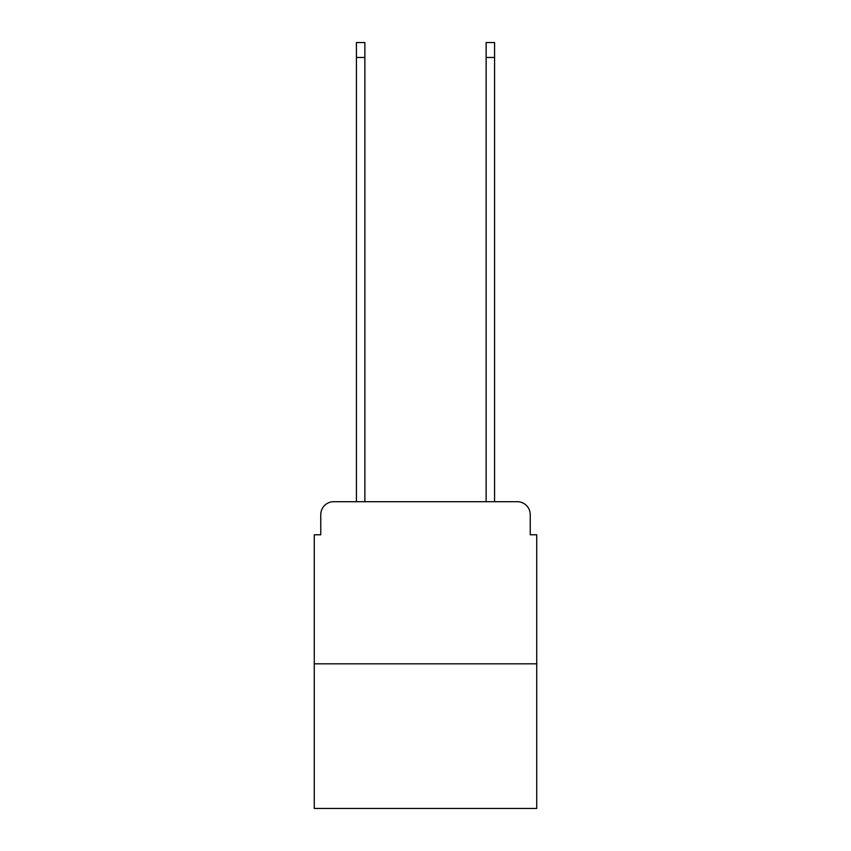 <?xml version="1.0" encoding="UTF-8"?>
<svg xmlns="http://www.w3.org/2000/svg" width="851" height="851" viewBox="0 0 851 851"><rect width="100%" height="100%" fill="white"/><g stroke="black" fill="none" stroke-linecap="round" stroke-linejoin="round"><path stroke-width="1.28" d="M320.763 514.674L320.763 534.779L320.763 514.674A12.967 12.967 0 0 1 333.73 501.696L356.431 501.696L356.431 42.55L364.866 42.55L364.866 501.696L374.919 501.696M536.726 663.833L314.274 663.833L314.274 808.45L536.726 808.45L536.726 534.779L530.237 534.779L530.237 514.674A12.967 12.967 0 0 0 517.27 501.696L333.73 501.696M314.274 663.833L314.274 534.779L320.763 534.779M476.081 501.696L486.134 501.696L486.134 42.55L494.569 42.55L494.569 501.696L517.27 501.696M530.237 534.779L530.237 514.674M356.431 57.464L364.866 57.464M494.569 57.464L486.134 57.464"/></g></svg>
